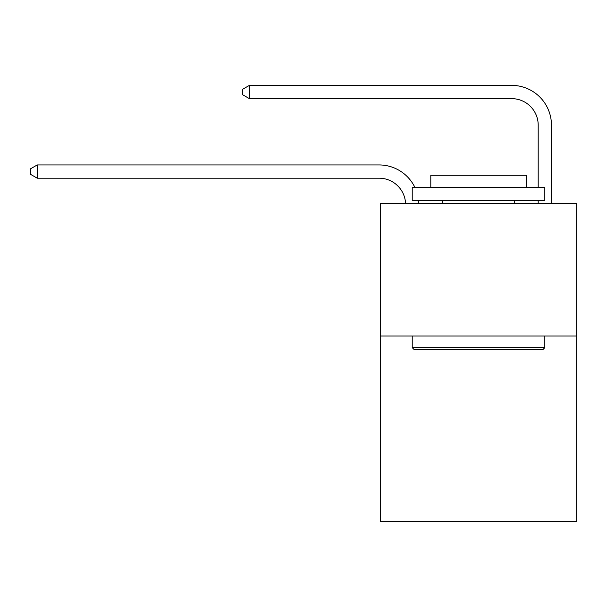 <?xml version="1.0" encoding="UTF-8"?>
<svg xmlns="http://www.w3.org/2000/svg" width="607" height="607" viewBox="0 0 607 607"><rect width="100%" height="100%" fill="white"/><g stroke="black" fill="none" stroke-linecap="round" stroke-linejoin="round"><path stroke-width="0.91" d="M576.65 335.99L576.65 521.625L380.407 521.625L380.407 203.391L576.65 203.391L576.65 335.99L380.407 335.99M405.567 203.391A26.518 26.518 0 0 0 379.079 178.192A26.518 26.518 0 0 1 405.567 203.391A26.518 26.518 0 0 0 379.079 178.192A26.518 26.518 0 0 1 405.567 203.391A26.518 26.518 0 0 0 379.079 178.192A26.518 26.518 0 0 1 405.567 203.391A26.518 26.518 0 0 0 379.079 178.192A26.518 26.518 0 0 1 405.567 203.391A26.518 26.518 0 0 0 379.079 178.192A26.518 26.518 0 0 1 405.567 203.391A26.518 26.518 0 0 0 379.079 178.192A26.518 26.518 0 0 1 405.567 203.391A26.518 26.518 0 0 0 379.079 178.192A26.518 26.518 0 0 1 405.567 203.391A26.518 26.518 0 0 0 379.079 178.192A26.518 26.518 0 0 1 405.567 203.391A26.518 26.518 0 0 0 379.079 178.192A26.518 26.518 0 0 1 405.567 203.391A26.518 26.518 0 0 0 379.079 178.192A26.518 26.518 0 0 1 405.567 203.391A26.518 26.518 0 0 0 379.079 178.192A26.518 26.518 0 0 1 405.567 203.391A26.518 26.518 0 0 0 379.079 178.192A26.518 26.518 0 0 1 405.567 203.391A26.518 26.518 0 0 0 379.079 178.192A26.518 26.518 0 0 1 405.567 203.391A26.518 26.518 0 0 0 379.079 178.192A26.518 26.518 0 0 1 405.567 203.391A26.518 26.518 0 0 0 379.079 178.192A26.518 26.518 0 0 1 405.567 203.391A26.518 26.518 0 0 0 379.079 178.192A26.518 26.518 0 0 1 405.567 203.391A26.518 26.518 0 0 0 379.079 178.192A26.518 26.518 0 0 1 405.567 203.391A26.518 26.518 0 0 0 379.079 178.192A26.518 26.518 0 0 1 405.567 203.391A26.518 26.518 0 0 0 379.079 178.192A26.518 26.518 0 0 1 405.567 203.391A26.518 26.518 0 0 0 379.079 178.192A26.518 26.518 0 0 1 405.567 203.391A26.518 26.518 0 0 0 379.079 178.192A26.518 26.518 0 0 1 405.567 203.391A26.518 26.518 0 0 0 379.079 178.192L37.247 178.192L30.35 174.217L30.35 168.913L37.247 164.937L379.079 164.937A39.781 39.781 0 0 1 414.93 187.48M538.197 187.48L538.197 125.156A26.518 26.518 0 0 0 511.678 98.638L249.401 98.638L242.504 94.662L242.504 89.358L249.401 85.375L511.678 85.375A39.781 39.781 0 0 1 551.459 125.156L551.459 203.391M37.247 164.937L379.079 164.937L37.247 164.937L379.079 164.937L37.247 164.937L379.079 164.937L37.247 164.937L379.079 164.937L37.247 164.937L379.079 164.937L37.247 164.937L379.079 164.937L37.247 164.937L379.079 164.937L37.247 164.937L379.079 164.937L37.247 164.937L379.079 164.937L37.247 164.937L379.079 164.937L37.247 164.937L379.079 164.937L37.247 164.937L379.079 164.937L37.247 164.937L379.079 164.937L37.247 164.937L379.079 164.937L37.247 164.937L379.079 164.937L37.247 164.937L379.079 164.937L37.247 164.937L379.079 164.937L37.247 164.937L379.079 164.937L37.247 164.937L379.079 164.937L37.247 164.937L379.079 164.937L37.247 164.937L379.079 164.937L37.247 164.937L37.247 178.192M538.197 125.156A26.518 26.518 0 0 0 511.678 98.638A26.518 26.518 0 0 1 538.197 125.156A26.518 26.518 0 0 0 511.678 98.638A26.518 26.518 0 0 1 538.197 125.156A26.518 26.518 0 0 0 511.678 98.638A26.518 26.518 0 0 1 538.197 125.156A26.518 26.518 0 0 0 511.678 98.638A26.518 26.518 0 0 1 538.197 125.156A26.518 26.518 0 0 0 511.678 98.638A26.518 26.518 0 0 1 538.197 125.156A26.518 26.518 0 0 0 511.678 98.638A26.518 26.518 0 0 1 538.197 125.156A26.518 26.518 0 0 0 511.678 98.638A26.518 26.518 0 0 1 538.197 125.156A26.518 26.518 0 0 0 511.678 98.638A26.518 26.518 0 0 1 538.197 125.156A26.518 26.518 0 0 0 511.678 98.638A26.518 26.518 0 0 1 538.197 125.156A26.518 26.518 0 0 0 511.678 98.638A26.518 26.518 0 0 1 538.197 125.156A26.518 26.518 0 0 0 511.678 98.638A26.518 26.518 0 0 1 538.197 125.156A26.518 26.518 0 0 0 511.678 98.638A26.518 26.518 0 0 1 538.197 125.156A26.518 26.518 0 0 0 511.678 98.638A26.518 26.518 0 0 1 538.197 125.156A26.518 26.518 0 0 0 511.678 98.638A26.518 26.518 0 0 1 538.197 125.156A26.518 26.518 0 0 0 511.678 98.638A26.518 26.518 0 0 1 538.197 125.156A26.518 26.518 0 0 0 511.678 98.638A26.518 26.518 0 0 1 538.197 125.156A26.518 26.518 0 0 0 511.678 98.638A26.518 26.518 0 0 1 538.197 125.156A26.518 26.518 0 0 0 511.678 98.638A26.518 26.518 0 0 1 538.197 125.156A26.518 26.518 0 0 0 511.678 98.638A26.518 26.518 0 0 1 538.197 125.156A26.518 26.518 0 0 0 511.678 98.638A26.518 26.518 0 0 1 538.197 125.156A26.518 26.518 0 0 0 511.678 98.638A26.518 26.518 0 0 1 538.197 125.156M249.401 85.375L511.678 85.375L249.401 85.375L511.678 85.375L249.401 85.375L511.678 85.375L249.401 85.375L511.678 85.375L249.401 85.375L511.678 85.375L249.401 85.375L511.678 85.375L249.401 85.375L511.678 85.375L249.401 85.375L511.678 85.375L249.401 85.375L511.678 85.375L249.401 85.375L511.678 85.375L249.401 85.375L511.678 85.375L249.401 85.375L511.678 85.375L249.401 85.375L511.678 85.375L249.401 85.375L511.678 85.375L249.401 85.375L511.678 85.375L249.401 85.375L511.678 85.375L249.401 85.375L511.678 85.375L249.401 85.375L511.678 85.375L249.401 85.375L511.678 85.375L249.401 85.375L511.678 85.375L249.401 85.375L511.678 85.375L249.401 85.375L249.401 98.638M413.822 349.245L412.229 347.652L544.828 347.652L543.235 349.245L413.822 349.245M544.828 187.48L544.828 200.735L412.229 200.735L412.229 187.48L544.828 187.48M430.795 187.48L430.795 175.279L526.261 175.279L526.261 187.48M544.828 335.99L544.828 347.652M412.229 335.99L412.229 347.652M514.592 200.735L514.592 203.391M442.465 200.735L442.465 203.391M418.663 200.735A39.781 39.781 0 0 1 418.838 203.391M538.197 203.391L538.197 200.735"/></g></svg>
